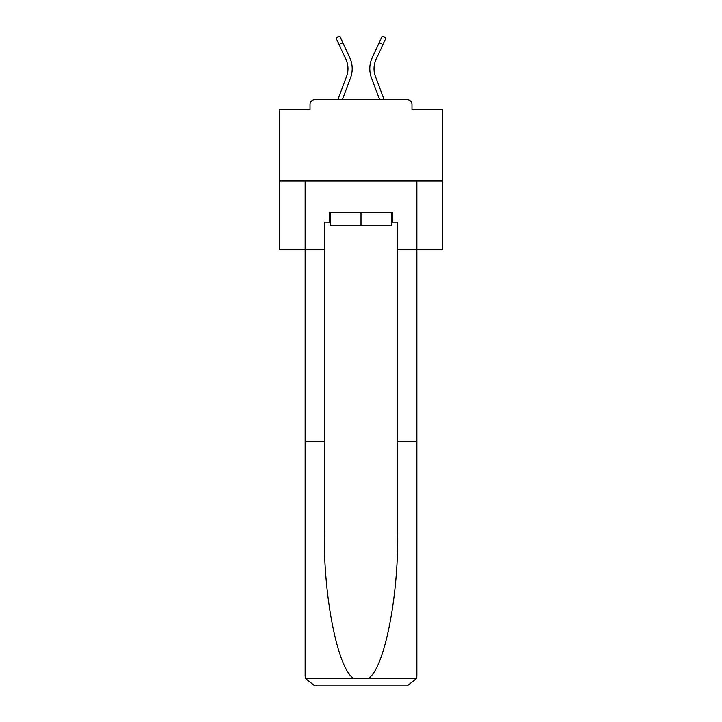 <?xml version="1.0" encoding="UTF-8"?>
<svg xmlns="http://www.w3.org/2000/svg" width="722" height="722" viewBox="0 0 722 722"><rect width="100%" height="100%" fill="white"/><g stroke="black" fill="none" stroke-linecap="round" stroke-linejoin="round"><path stroke-width="1.08" d="M411.973 109.708L411.973 104.5L411.973 109.708L442.433 109.708L442.433 249.442L397.642 249.442L397.642 222.087L392.434 222.087L392.434 212.313L329.566 212.313L329.566 222.087L330.55 222.087M442.433 181.041L279.567 181.041L279.567 249.442L305.144 249.442L305.144 181.041L416.856 181.041L416.856 676.126L416.856 441.611L397.642 441.611L397.642 249.442M279.567 181.041L279.567 109.708L310.027 109.708L310.027 104.5L310.027 109.708M411.973 104.5A4.883 4.883 0 0 0 407.091 99.618L314.909 99.618A4.883 4.883 0 0 0 310.027 104.5M407.091 99.618L386.405 99.618M335.595 99.618L314.909 99.618M342.408 99.618L350.558 77.786A26.055 26.055 0 0 0 349.782 57.706L342.842 42.751L339.006 44.529L335.92 37.878L339.764 36.1L342.842 42.751M339.006 44.529L345.946 59.484A21.822 21.822 0 0 1 346.596 76.306L337.887 99.618M379.591 99.618L371.442 77.786A26.055 26.055 0 0 1 372.218 57.706L382.236 36.1L386.08 37.878L376.054 59.484A21.822 21.822 0 0 0 375.404 76.306L384.113 99.618M391.45 212.313L391.45 225.336L330.55 225.336L330.55 212.313M361 212.313L361 225.336M329.566 222.087L324.358 222.087L324.358 441.611L305.144 441.611L305.144 676.126L305.424 678.472L314.909 685.9L339.665 685.9M314.909 685.9L407.091 685.9L314.909 685.9M382.335 685.9L407.091 685.9L416.576 678.472L416.856 676.126M324.358 441.611L324.358 532.728C323.348 597.446 338.049 669.962 353.906 678.472L368.094 678.472C383.951 669.962 398.652 597.446 397.642 532.728L397.642 441.611M305.144 676.126L305.144 249.442L324.358 249.442M391.45 222.087L392.434 222.087M374.032 68.671A21.822 21.822 0 0 0 375.404 76.306A21.822 21.822 0 0 1 374.032 68.671A21.822 21.822 0 0 0 375.404 76.306A21.822 21.822 0 0 1 374.032 68.671A21.822 21.822 0 0 0 375.404 76.306A21.822 21.822 0 0 1 374.032 68.671A21.822 21.822 0 0 0 375.404 76.306A21.822 21.822 0 0 1 374.032 68.671A21.822 21.822 0 0 0 375.404 76.306A21.822 21.822 0 0 1 374.032 68.671A21.822 21.822 0 0 0 375.404 76.306A21.822 21.822 0 0 1 374.032 68.671A21.822 21.822 0 0 0 375.404 76.306A21.822 21.822 0 0 1 374.032 68.671A21.822 21.822 0 0 0 375.404 76.306A21.822 21.822 0 0 1 374.032 68.671A21.822 21.822 0 0 0 375.404 76.306A21.822 21.822 0 0 1 374.032 68.671A21.822 21.822 0 0 0 375.404 76.306A21.822 21.822 0 0 1 374.032 68.671A21.822 21.822 0 0 0 375.404 76.306A21.822 21.822 0 0 1 374.032 68.671A21.822 21.822 0 0 0 375.404 76.306A21.822 21.822 0 0 1 374.032 68.671A21.822 21.822 0 0 0 375.404 76.306A21.822 21.822 0 0 1 374.032 68.671A21.822 21.822 0 0 0 375.404 76.306A21.822 21.822 0 0 1 374.032 68.671A21.822 21.822 0 0 0 375.404 76.306A21.822 21.822 0 0 1 374.032 68.671A21.822 21.822 0 0 0 375.404 76.306A21.822 21.822 0 0 1 374.032 68.671A21.822 21.822 0 0 0 375.404 76.306A21.822 21.822 0 0 1 374.032 68.671A21.822 21.822 0 0 0 375.404 76.306A21.822 21.822 0 0 1 376.054 59.484A21.822 21.822 0 0 0 374.032 68.671A21.822 21.822 0 0 1 376.054 59.484A21.822 21.822 0 0 0 374.032 68.671A21.822 21.822 0 0 1 376.054 59.484A21.822 21.822 0 0 0 374.032 68.671A21.822 21.822 0 0 1 376.054 59.484A21.822 21.822 0 0 0 374.032 68.671A21.822 21.822 0 0 1 376.054 59.484A21.822 21.822 0 0 0 374.032 68.671A21.822 21.822 0 0 1 376.054 59.484A21.822 21.822 0 0 0 374.032 68.671A21.822 21.822 0 0 1 376.054 59.484A21.822 21.822 0 0 0 374.032 68.671A21.822 21.822 0 0 1 376.054 59.484A21.822 21.822 0 0 0 374.032 68.671A21.822 21.822 0 0 1 376.054 59.484A21.822 21.822 0 0 0 374.032 68.671A21.822 21.822 0 0 1 376.054 59.484A21.822 21.822 0 0 0 374.032 68.671A21.822 21.822 0 0 1 376.054 59.484A21.822 21.822 0 0 0 374.032 68.671A21.822 21.822 0 0 1 376.054 59.484A21.822 21.822 0 0 0 374.032 68.671A21.822 21.822 0 0 1 376.054 59.484A21.822 21.822 0 0 0 374.032 68.671A21.822 21.822 0 0 1 376.054 59.484A21.822 21.822 0 0 0 374.032 68.671A21.822 21.822 0 0 1 376.054 59.484A21.822 21.822 0 0 0 374.032 68.671A21.822 21.822 0 0 1 376.054 59.484A21.822 21.822 0 0 0 374.032 68.671A21.822 21.822 0 0 1 376.054 59.484A21.822 21.822 0 0 0 374.032 68.671A21.822 21.822 0 0 1 376.054 59.484A21.822 21.822 0 0 0 374.032 68.671M345.946 59.484A21.822 21.822 0 0 1 347.968 68.671A21.822 21.822 0 0 0 345.946 59.484A21.822 21.822 0 0 1 347.968 68.671A21.822 21.822 0 0 0 345.946 59.484A21.822 21.822 0 0 1 347.968 68.671A21.822 21.822 0 0 0 345.946 59.484A21.822 21.822 0 0 1 347.968 68.671A21.822 21.822 0 0 0 345.946 59.484A21.822 21.822 0 0 1 346.596 76.306A21.822 21.822 0 0 0 347.968 68.671A21.822 21.822 0 0 1 346.596 76.306A21.822 21.822 0 0 0 347.968 68.671A21.822 21.822 0 0 1 346.596 76.306M305.424 678.472L353.906 678.472M368.094 678.472L416.576 678.472M382.994 44.529L379.158 42.751"/></g></svg>
